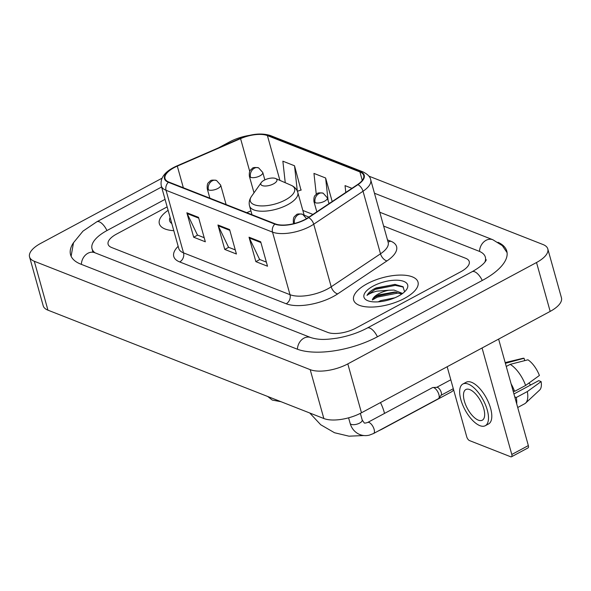 <?xml version="1.0" encoding="UTF-8"?>
<svg xmlns="http://www.w3.org/2000/svg" width="591" height="591" viewBox="0 0 591 591"><rect width="100%" height="100%" fill="white"/><g stroke="black" fill="none" stroke-linecap="round" stroke-linejoin="round"><path stroke-width="0.89" d="M404.473 298.396A33.414 13.748 -15.6 0 0 418.007 282.084A33.414 13.748 -15.6 0 0 367.174 283.746A33.414 13.748 -15.6 0 0 353.64 300.058A33.414 13.748 -15.6 0 0 404.473 298.396A33.414 13.748 -15.6 0 0 418.007 282.084A33.414 13.748 -15.6 0 0 367.174 283.746A33.414 13.748 -15.6 0 0 353.64 300.058A33.414 13.748 -15.6 0 0 404.473 298.396M305.392 219.276A22.273 9.168 164.4 0 1 275.295 223.878L168.827 182.058A22.273 9.168 164.4 0 1 165.029 178.563A22.273 9.168 164.4 0 1 177.3 166.115L240.574 138.619A22.273 9.168 164.4 0 1 267.413 135.59L359.904 171.922A22.273 9.168 164.4 0 1 363.701 175.416A22.273 9.168 164.4 0 1 357.562 184.569L308.266 217.554A22.273 9.168 164.4 0 1 305.392 219.276M305.702 219.394A22.835 9.397 -15.6 0 0 308.65 217.636L357.947 184.651A22.835 9.397 -15.6 0 0 360.347 171.686L267.856 135.354A22.835 9.397 -15.6 0 0 240.345 138.457L177.071 165.953A22.835 9.397 -15.6 0 0 168.383 182.294L274.859 224.115A22.835 9.397 -15.6 0 0 305.702 219.394M204.198 237.7L197.453 235.048L187.162 213.587A5.57 4.455 -68.6 0 1 186.859 212.775L193.678 237.22L205.336 241.8L198.517 217.355L186.859 212.775M197.601 235.115L193.678 237.22M266.371 262.123L259.626 259.471L249.336 238.01A5.57 4.455 -68.6 0 1 249.033 237.198L255.859 261.643L267.516 266.216L260.69 241.778L249.033 237.198M259.781 259.53L255.859 261.643M235.284 249.912L228.54 247.26L218.249 225.799A5.57 4.455 -68.6 0 1 217.946 224.986L224.765 249.432L236.422 254.012L229.604 229.567L217.946 224.986M228.687 247.319L224.765 249.432M168.11 210.315A33.414 13.748 -15.6 0 0 159.348 223.738A33.414 13.748 -15.6 0 0 173.798 230.682A33.414 13.748 -15.6 0 1 159.348 223.738A33.414 13.748 -15.6 0 1 168.11 210.315M116.567 234.066A20.884 8.592 -15.6 0 0 108.116 244.26A20.884 8.592 -15.6 0 0 111.677 247.533L327.732 332.401A20.884 8.592 -15.6 0 0 355.937 328.086L460.781 271.764A20.884 8.592 -15.6 0 0 469.239 261.569A20.884 8.592 -15.6 0 0 465.678 258.289L383.625 226.065L465.678 258.289A20.884 8.592 -15.6 0 1 469.239 261.569A20.884 8.592 -15.6 0 1 460.781 271.764L355.937 328.086A20.884 8.592 -15.6 0 1 327.732 332.401L111.677 247.533A20.884 8.592 -15.6 0 1 108.116 244.26A20.884 8.592 -15.6 0 1 116.567 234.066L167.157 206.887L116.567 234.066M351.948 188.33L345.041 185.618L345.794 192.444M300.982 190.073L294.525 165.776L282.867 161.195L285.246 182.708M332.194 201.546L325.611 177.987L313.954 173.407L316.266 194.306M328.892 203.311L330.17 202.898M325.611 177.987L328.101 200.489M297.384 191.24L301.284 189.977M294.525 165.776L297.325 191.107M165.052 199.344L107.244 230.401A37.588 15.469 -15.6 0 0 92.019 248.752A37.588 15.469 -15.6 0 0 95.025 252.822M484.871 262.101A37.588 15.469 -15.6 0 0 485.329 257.078A37.588 15.469 -15.6 0 0 478.924 251.175L379.762 212.228M161.986 178.223L40.823 243.315A27.843 11.458 -15.6 0 0 29.55 256.908A27.843 11.458 -15.6 0 0 34.3 261.274L310.194 369.648A27.843 11.458 -15.6 0 0 347.811 363.893L536.525 262.515A27.843 11.458 -15.6 0 0 547.798 248.922A27.843 11.458 -15.6 0 0 543.055 244.548L368.865 176.133M29.55 256.908L43.202 305.791A27.843 11.458 -15.6 0 0 47.945 310.164L323.846 418.531A27.843 11.458 -15.6 0 0 361.463 412.784L550.177 311.398A27.843 11.458 -15.6 0 0 561.45 297.805L547.798 248.922M249.579 135.354A27.843 11.458 -15.6 0 0 229.537 141.929L218.596 147.809M73.52 242.679A59.868 24.637 -15.6 0 0 70.565 254.743A59.868 24.637 -15.6 0 0 80.775 264.133L296.83 349A59.868 24.637 -15.6 0 0 377.701 336.634L482.544 280.311A59.868 24.637 -15.6 0 0 506.783 251.086A59.868 24.637 -15.6 0 0 498.006 242.295M378.181 301.853L380.67 300.627L394.832 297.798M404.613 291.784L402.944 286.687L394.899 284.382L374.901 288.482C370.845 290.691 368.215 293.003 367.004 295.404C369.109 293.757 372.396 292.346 376.859 291.156L388.812 290.233A15.735 6.471 -15.6 0 0 378.75 293.734A15.735 6.471 -15.6 0 0 372.352 299.984L375.204 296.874L379.045 294.806L394.559 292.02L401.769 294.059M388.812 290.233L394.057 290.078L402.597 293.468M398.489 296.047A22.694 9.338 -15.6 0 0 406.46 289.686A22.694 9.338 -15.6 0 0 399.235 280.363A22.694 9.338 -15.6 0 0 373.157 286.096A22.694 9.338 -15.6 0 0 367.454 300.575A22.694 9.338 -15.6 0 0 398.489 296.047M367.004 295.404L375.152 289.391L395.327 285.364L403.431 287.1M372.36 299.969L377.324 297.147L397.492 293.129L400.691 293.417M375.854 287.987L395.216 284.404M374.133 297.687L377.051 296.18L395.948 292.131M498.619 339.094L528.347 445.584A3.48 1.522 61.8 0 1 528.051 447.889L511.503 456.777A3.48 1.522 -118.2 0 0 511.799 454.479L482.064 347.988M447.165 366.738L466.72 436.771A3.48 1.522 -118.2 0 0 469.513 440.591L510.705 456.769A3.48 1.522 -118.2 0 0 511.503 456.777M478.341 420.149A17.405 7.594 -118.2 0 0 482.308 420.201A17.405 7.594 -118.2 0 0 482.507 404.983A17.405 7.594 -118.2 0 0 469.808 389.595A17.405 7.594 -118.2 0 0 465.834 389.543A17.405 7.594 -118.2 0 0 465.634 404.754A17.405 7.594 -118.2 0 0 478.341 420.149M517.716 407.502L524.675 403.764A22.975 10.025 -118.2 0 0 525.598 403.099L539.649 390.053A18.099 7.897 -118.2 0 0 541.12 381.587L538.733 380.648L513.941 393.968M485.27 425.719L488.587 423.939A23.67 10.328 -118.2 0 0 488.86 403.247A23.67 10.328 -118.2 0 0 471.581 382.318A23.67 10.328 -118.2 0 0 466.181 382.244L462.871 384.017A23.67 10.328 -118.2 0 0 462.598 404.717A23.67 10.328 -118.2 0 0 479.87 425.646A23.67 10.328 -118.2 0 0 485.27 425.719A23.67 10.328 -118.2 0 0 485.551 405.027A23.67 10.328 -118.2 0 0 468.271 384.091A23.67 10.328 -118.2 0 0 462.871 384.017M506.258 366.464L510.181 364.359L527.948 359.808A18.099 7.897 -118.2 0 1 539.413 375.47L525.621 385.45L514.591 391.382L513.047 390.777M514.591 391.382A22.975 10.025 -118.2 0 0 511.104 383.825M525.621 385.45A22.975 10.025 -118.2 0 0 510.181 364.359M524.712 360.628L524.062 358.279L505.379 363.317M506.295 362.83A22.975 10.025 -118.2 0 0 505.216 362.741M524.062 358.279A18.099 7.897 -118.2 0 0 522.629 358.368L505.179 362.601M528.871 383.101A13.925 6.073 -118.2 0 0 530.74 384.94M516.689 403.83A22.975 10.025 -118.2 0 0 516.29 397.492L527.327 391.56L541.12 381.587M514.754 396.886L516.29 397.492M525.598 403.099A22.975 10.025 -118.2 0 0 527.327 391.56M264.221 180.196A8.355 3.435 -15.6 0 0 261.288 182.538A8.355 3.435 -15.6 0 0 263.948 185.966A8.355 3.435 -15.6 0 0 273.544 183.86A8.355 3.435 -15.6 0 0 275.642 178.526A8.355 3.435 -15.6 0 0 264.221 180.196M382.961 428.475A26.107 11.392 61.8 0 1 381.912 429.229L451.435 391.877A26.107 11.392 -118.2 0 0 453.585 389.735M367.661 422.469L432.442 387.666A6.265 2.733 61.8 0 1 432.989 387.519A6.265 2.733 61.8 0 1 433.868 387.689A6.265 2.733 61.8 0 1 438.899 394.559A6.265 2.733 61.8 0 1 438.795 398.334A6.265 2.733 61.8 0 1 438.367 398.703L373.586 433.506L369.338 435.146C365.489 436.055 361.84 435.641 358.382 433.897C354.223 431.6 351.482 428.091 350.145 423.378A6.265 2.578 -15.6 0 0 351.002 424.272A6.265 2.578 -15.6 0 0 359.675 423.067A6.265 2.578 -15.6 0 0 362.209 420.009L364.159 422.779C364.204 423.282 365.371 423.178 367.661 422.469A6.265 2.733 61.8 0 1 369.087 422.491A6.265 2.733 61.8 0 1 369.309 422.587A6.265 2.733 61.8 0 1 373.734 428.209A6.265 2.733 61.8 0 1 373.586 433.506M432.989 387.519L436.971 387.319A4.521 1.972 61.8 0 1 437.606 387.437A4.521 1.972 61.8 0 1 441.241 392.402A4.521 1.972 61.8 0 1 441.167 395.12L438.795 398.334M170.105 217.458A22.694 9.338 -15.6 0 0 171.804 223.538M387.489 239.894L390.651 241.143A34.803 14.324 164.4 0 1 386.987 260.904L337.697 293.882A34.803 14.324 164.4 0 1 286.184 303.767L179.708 261.946A6.959 5.57 111.4 0 0 183.52 252.867L289.996 294.687A27.843 11.458 -15.6 0 0 327.606 288.94A27.843 11.458 -15.6 0 0 331.204 286.783L380.501 253.805A27.843 11.458 -15.6 0 0 388.176 242.362L388.221 242.539M179.708 261.946A34.803 14.324 164.4 0 1 178.164 246.329M178.77 248.501A27.843 11.458 -15.6 0 0 183.52 252.867L166.049 190.295A27.843 11.458 164.4 0 1 161.299 185.921L178.822 248.671M360.347 171.686A6.959 5.57 111.4 0 1 362.985 171.9C367.676 174.212 370.247 176.842 370.705 179.79A27.843 11.458 164.4 0 1 363.029 191.233L313.732 224.211A27.843 11.458 164.4 0 1 310.135 226.36A27.843 11.458 164.4 0 1 272.525 232.115A6.959 5.57 -68.6 0 1 274.859 224.115M308.65 217.636A6.959 3.96 -123.8 0 1 313.732 224.211L331.204 286.783A6.959 3.96 56.2 0 0 337.697 293.882M267.856 135.354A6.959 5.57 -68.6 0 1 270.493 135.575C261.65 132.798 251.493 133.78 240.012 138.508L176.739 165.997C165 171.25 159.851 177.891 161.299 185.921M386.987 260.904A6.959 3.96 56.2 0 1 380.501 253.805L363.029 191.233A6.959 3.96 -123.8 0 0 357.947 184.651M168.383 182.294A6.959 5.57 111.4 0 0 166.049 190.295L272.525 232.115L289.996 294.687A6.959 5.57 111.4 0 1 286.184 303.767M388.028 241.822A6.959 5.57 111.4 0 0 390.651 241.143M267.413 135.59L279.92 180.388M240.574 138.619L249.742 171.449M177.3 166.115L183.343 187.761M250.916 210.869L246.772 212.671M359.904 171.922L362.268 180.373M312.957 214.415L302.836 210.44M218.249 225.799L229.818 230.342M249.336 238.01L260.904 242.554M187.162 213.587L198.731 218.131M81.388 264.376A11.14 8.909 -68.6 0 1 94.7 252.689L92.617 251.559M71.119 256.243L73.498 242.724L82.984 231.125L96.776 221.81A11.14 4.861 61.8 0 1 106.949 230.556M374.458 193.235L492.842 239.732A11.14 8.909 111.4 0 0 479.537 251.434M482.249 280.466A11.14 4.861 -118.2 0 0 472.076 271.727L367.24 328.049C358.183 332.836 348.084 336.213 336.959 338.163C326.498 339.596 319.568 340.29 310.755 337.557L94.7 252.689M377.405 336.789A11.14 4.861 -118.2 0 0 367.24 328.049M297.443 349.237A11.14 8.909 -68.6 0 1 310.755 337.557M47.945 310.164L34.3 261.274M550.177 311.398L536.525 262.515M361.463 412.784L347.811 363.893M323.846 418.531L310.194 369.648M511.799 454.479L528.347 445.584M380.478 402.567A26.107 11.392 61.8 0 1 384.512 413.419M251.544 196.308A23.019 9.471 -15.6 0 0 258.873 205.764A23.019 9.471 -15.6 0 0 285.327 199.95A23.019 9.471 -15.6 0 0 291.112 185.264C294.606 186.808 296.845 189.216 297.82 192.489A25.058 10.313 -15.6 0 1 287.677 204.722A25.058 10.313 -15.6 0 1 249.55 205.964C248.693 202.661 249.358 199.44 251.544 196.308L261.288 182.538M294.488 223.472A6.959 5.57 -68.6 0 1 298.374 214.666A6.959 5.57 111.4 0 1 302.622 214.297L306.781 218.899M293.661 223.679L293.372 222.644A6.959 2.866 -15.6 0 0 294.17 223.553M208.446 189.91A6.959 2.866 -15.6 0 0 217.85 188.477A6.959 2.866 -15.6 0 0 220.672 185.079L216.513 180.469A6.959 5.57 111.4 0 0 212.258 180.839A6.959 5.57 -68.6 0 0 208.446 189.91A6.959 2.866 -15.6 0 1 207.264 188.825C206.835 182.25 208.808 182.73 210.012 181.223C210.595 180.07 212.76 179.819 216.513 180.469M315.136 202.669A6.959 2.866 -15.6 0 0 324.54 201.236A6.959 2.866 -15.6 0 0 327.362 197.837L323.203 193.227A6.959 5.57 111.4 0 0 318.948 193.597A6.959 5.57 -68.6 0 0 315.136 202.669A6.959 2.866 -15.6 0 1 313.954 201.583C313.525 195.008 315.498 195.488 316.702 193.981C317.286 192.829 319.45 192.577 323.203 193.227M250.554 177.307A6.959 2.866 -15.6 0 0 259.959 175.867A6.959 2.866 -15.6 0 0 262.773 172.469L258.614 167.859A6.959 5.57 111.4 0 0 254.366 168.228A6.959 5.57 -68.6 0 0 250.554 177.307A6.959 2.866 -15.6 0 1 249.365 176.214C248.944 169.639 250.916 170.119 252.113 168.612C252.697 167.46 254.869 167.209 258.614 167.859M362.985 171.9L270.493 135.575M370.705 179.79L388.176 242.362M308.975 217.082L304.306 215.242M96.776 221.81L161.602 186.992M507.093 252.66L502.335 245.657L492.842 239.732M486.267 259.789C486.334 259.301 486.179 263.808 472.076 271.727M93.001 252.254L92.019 248.752M309.758 412.998L320.706 424.744L334.506 432.738L348.978 436.18L363.93 435.537M377.797 431.245L381.912 429.229M251.995 214.725L249.55 205.964M304.143 215.124L297.82 192.489M275.642 178.526L291.112 185.264M348.594 417.822L350.145 423.378M450.807 379.777L436.749 387.327M360.355 413.36L362.209 420.009M293.372 222.644C292.951 216.07 294.924 216.557 296.121 215.043C296.704 213.898 298.876 213.647 302.622 214.297M453.297 388.708L441.034 395.298M281.006 401.703L272.266 400.07L267.716 396.487M209.871 198.177L207.264 188.825M226.109 204.56L220.672 185.079M316.813 211.837L313.954 201.583M328.995 203.688L327.362 197.837M254.004 192.829L249.365 176.214M264.849 179.878L262.773 172.469"/></g></svg>
